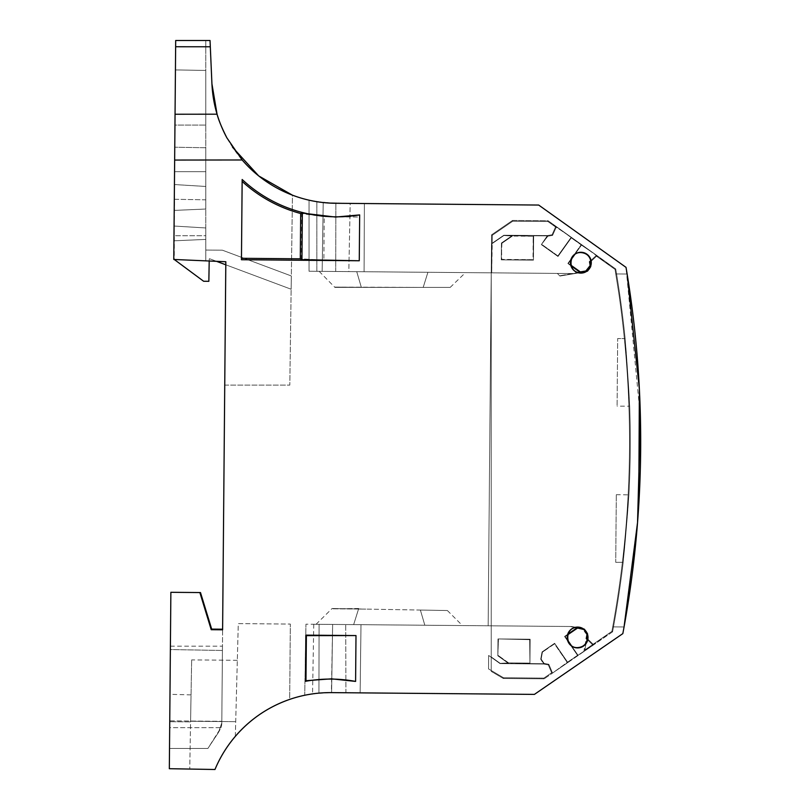 <?xml version="1.0" encoding="UTF-8"?>
<svg xmlns="http://www.w3.org/2000/svg" width="810" height="810" viewBox="0 0 810 810"><rect width="100%" height="100%" fill="white"/><g stroke="black" fill="none" stroke-linecap="round" stroke-linejoin="round"><path stroke-width="0.61" stroke-dasharray="4.05 3.04" d="M358.526 608.978L355.479 608.917C324.608 608.381 324.608 608.381 355.479 608.917C324.608 608.381 324.608 608.381 355.479 608.917C324.608 608.381 324.608 608.381 355.479 608.917C324.608 608.381 324.608 608.381 355.479 608.917L332.1 608.806L358.526 609.039L355.479 608.917L358.708 608.502L353.656 624.611L316.072 624.287L424.835 625.229L420.38 610.051C455.959 610.679 455.959 610.679 420.38 610.051C455.959 610.679 455.959 610.679 420.38 610.051L424.835 625.229L462.419 625.563L353.656 624.611L358.708 608.502L332.1 608.806L358.708 608.502L353.656 624.611L316.072 624.287L353.656 624.611L358.708 608.502L353.656 624.611L462.419 625.563L353.656 624.611L462.419 625.563L353.656 624.611L358.526 609.039L365.796 609.1L332.1 608.806L355.479 609.009M316.072 624.287L332.1 608.512L361.078 609.019L356.643 608.938L361.078 609.019L358.708 608.502M586.187 642.988A10.196 10.196 0 0 0 587.584 635.455L584.85 649.954L611.884 631.375L593.143 644.254L611.884 631.375L612.714 626.869A1030.006 1030.006 0 0 1 611.884 631.375L593.143 644.254L611.884 631.375L593.143 644.254L611.884 631.375L612.714 626.869L611.884 631.375L612.714 626.869L611.884 631.375L584.85 649.954L587.857 633.714L584.557 628.904L571.647 626.515L313.764 624.267L488.157 625.786L491.235 272.838L316.842 271.32L364.075 271.735L364.399 203.533L364.075 271.735L364.399 203.533L538.68 205.052L335.654 203.28C310.716 201.457 310.716 201.457 335.654 203.28C310.716 201.457 310.716 201.457 335.654 203.28C310.716 201.457 310.716 201.457 335.654 203.28C310.716 201.457 310.716 201.457 335.654 203.28L316.842 201.69L316.842 271.32L364.075 271.735L364.399 203.533L538.68 205.052L626.019 267.361L538.68 205.052L626.019 267.361L640.416 417.403M587.584 635.455L587.857 633.714L584.557 628.904L571.647 626.515L488.157 625.786L491.235 272.838L316.842 271.32L316.842 201.69L316.842 271.32M289.676 699.394C268.262 706.877 250.148 719.199 235.325 736.371C226.81 746.354 220.026 757.401 214.964 769.5A124.942 124.942 0 0 1 289.676 699.394L290.334 624.064L289.676 699.394A124.942 124.942 0 0 1 331.391 692.621L534.408 694.393L360.126 692.864L360.997 624.672L332.637 624.429L331.594 692.621L360.126 692.864L360.997 624.672L332.637 624.429L331.594 692.621L360.126 692.864L360.997 624.672L332.637 624.429L331.391 692.621L345.91 692.742L331.391 692.621L345.91 692.742L345.728 624.54L319.079 624.308L318.938 693.127L319.079 624.308L318.938 693.127L319.079 624.308L305.957 624.196L345.728 624.54L345.91 692.742L331.391 692.621C306.423 694.008 306.423 694.008 331.391 692.621C306.423 694.008 306.423 694.008 331.391 692.621L318.938 693.127L331.391 692.621C306.423 694.008 306.423 694.008 331.391 692.621C306.423 694.008 306.423 694.008 331.391 692.621L318.938 693.127L304.712 695.263L318.938 693.127L304.712 695.263L305.957 624.196L304.712 695.263L305.957 624.196L304.712 695.263L318.938 693.127L331.391 692.621C306.403 694.018 306.403 694.018 331.391 692.621C306.403 694.018 306.403 694.018 331.391 692.621L360.126 692.864L360.997 624.672L360.126 692.864L534.408 694.393L622.829 633.622L624.054 626.97C645.155 509.5 646.188 391.848 627.132 274.023C646.188 391.848 645.155 509.5 624.054 626.97C645.185 508.164 646.218 390.511 627.132 274.023C646.188 391.848 645.155 509.5 624.054 626.97L624.085 626.808M427.913 272.292C477.384 272.717 477.384 272.717 427.913 272.292C477.384 272.717 477.384 272.717 427.913 272.292L356.734 271.664C307.274 271.239 307.274 271.239 356.734 271.664C307.274 271.239 307.274 271.239 356.734 271.664L465.497 272.616L356.734 271.664L361.331 287.327L358.293 287.388L368.611 287.388L334.905 287.388L368.611 287.388L361.331 287.327L356.734 271.664L319.15 271.34L465.497 272.616L356.734 271.664L361.331 287.327L334.905 287.094L423.195 287.388L427.913 272.292L423.195 287.388C458.774 287.388 458.774 287.388 423.195 287.388C458.774 287.388 458.774 287.388 423.195 287.388L427.913 272.292L423.195 287.388L368.611 287.388L423.195 287.388C458.784 287.388 458.784 287.388 423.195 287.388C458.784 287.388 458.784 287.388 423.195 287.388L368.611 287.388L423.195 287.388L427.913 272.292L423.195 287.388L361.331 287.327L334.905 287.094L361.331 287.327L334.905 287.094L361.331 287.327L356.734 271.664L319.15 271.34L356.734 271.664L361.331 287.327L356.734 271.664L427.913 272.292M587.604 638.908L593.143 644.254L587.007 638.331L593.143 644.254L593.062 645.175L593.143 644.254L587.007 638.331L593.143 644.254L587.007 638.331L593.143 644.254L587.007 638.331L593.143 644.254L611.884 631.375C632.833 518.896 635.121 406.043 618.729 292.815C635.121 406.043 632.833 518.906 611.884 631.375L578.127 655.442L564.56 636.457L577.125 627.821L564.56 636.457L577.54 655.331L552.542 673.029L551.661 672.766L552.542 673.029L551.661 672.766L548.319 664.919L543.662 663.987L500.084 663.603L488.653 655.452L488.531 668.918L503.516 677.747L503.314 678.496L544.138 678.851L612.573 631.83L611.884 631.375C632.833 518.896 635.121 406.043 618.729 292.815C635.121 406.043 632.833 518.896 611.884 631.375L612.573 631.83L611.884 631.375L593.143 644.254L587.007 638.331L587.857 633.714L584.557 628.904L570.007 626.505L577.125 627.821L564.56 636.457L577.54 655.331L564.56 636.457L577.54 655.331L552.542 673.029L551.661 672.766L543.905 678.091L551.661 672.766L543.905 678.091L551.661 672.766L548.319 664.909L543.662 663.987L500.074 663.613L543.662 663.987L500.084 663.603L488.643 655.452L488.531 668.918L488.653 655.452L488.531 668.918L503.516 677.747L543.905 678.091L503.516 677.747L543.905 678.091L503.516 677.747L543.905 678.091L551.661 672.766L548.319 664.919L543.662 663.987L500.074 663.613L488.653 655.452L488.531 668.918L503.516 677.747L543.915 678.102L544.138 678.851L612.573 631.83L611.884 631.375L593.143 644.254L587.007 638.331L587.857 633.714L587.108 633.876L583.838 651.524L584.85 649.954L611.884 631.375C632.833 518.906 635.121 406.043 618.729 292.815C635.121 406.043 632.833 518.896 611.884 631.375L612.714 626.869L611.884 631.375L593.143 644.254L611.884 631.375L593.143 644.254L611.884 631.375L612.714 626.869A1030.006 1030.006 0 0 1 611.884 631.375L612.714 626.869A1030.006 1030.006 0 0 1 611.884 631.375L593.143 644.254L587.007 638.331L587.857 633.714L584.557 628.904L576.477 627.365L582.269 628.438A10.196 10.196 0 0 0 576.477 627.365M593.143 644.254L593.062 645.175L593.143 644.254L587.007 638.331L587.857 633.714L584.557 628.904L571.647 626.515L584.557 628.904L571.647 626.515L488.157 625.786L491.235 272.838L491.235 671.389L491.235 670.508L503.516 677.747L543.915 678.102L551.661 672.766L548.319 664.909L543.662 663.987L500.084 663.603L488.643 655.452L500.175 663.329L491.235 656.951L491.235 670.508L503.516 677.747L503.314 678.496L491.235 671.389L491.235 670.508L503.516 677.747L503.314 678.496L491.235 671.389L491.235 670.508L503.516 677.747L543.915 678.102L551.661 672.766L548.319 664.909L543.662 663.987L500.074 663.613L488.643 655.452L500.074 663.613L491.235 657.295L491.235 670.508L503.516 677.747L543.915 678.102L551.661 672.766L548.319 664.909L551.661 672.766L543.915 678.102L551.661 672.766L548.319 664.909L551.661 672.766L548.319 664.909L543.662 663.987L500.074 663.613L491.235 657.295L491.235 670.508L503.516 677.747L488.531 668.918L503.516 677.747L543.915 678.102L551.661 672.766L548.319 664.909L543.662 663.987L500.074 663.613L488.643 655.452L488.531 668.918L503.516 677.747L488.531 668.918L488.653 655.452L488.531 668.918L503.516 677.747L543.915 678.102L551.661 672.766L548.319 664.919L543.662 663.987L500.084 663.603L488.653 655.452L488.531 668.918L503.516 677.747L543.915 678.102L551.661 672.766L548.319 664.909L551.661 672.766L548.319 664.909L543.662 663.987L500.084 663.603L488.643 655.452L500.074 663.613L543.662 663.987L500.084 663.603L488.643 655.452L488.531 668.918L503.516 677.747L488.531 668.918L488.643 655.452L488.531 668.918L503.516 677.747L543.915 678.102L503.516 677.747L543.915 678.102L551.661 672.766L543.905 678.091L544.138 678.851L612.573 631.83L611.884 631.375L612.573 631.83A1030.765 1030.765 0 0 0 623.184 562.353L623.518 558.212C625.32 543.652 629.026 492.875 628.904 494.869A1030.765 1030.765 0 0 0 629.674 406.195L629.39 402.064C628.975 387.555 624.976 336.859 625.138 338.631L625.401 342.762L625.138 338.631A1030.765 1030.765 0 0 0 619.478 292.704A1030.765 1030.765 0 0 1 625.138 338.631L625.401 342.762C626.95 357.352 629.765 408.189 629.674 406.195L629.39 402.064C628.985 387.707 624.966 336.697 625.138 338.631A1030.765 1030.765 0 0 0 615.732 268.971L615.043 269.406L596.524 256.203L596.474 255.282L589.528 261.772L590.308 266.48L587.27 270.753L580.335 271.907L567.82 263.513L581.114 244.863L556.44 226.729L555.549 226.972L552.076 234.768L547.398 235.609L503.82 235.234L492.247 243.192L492.318 235.244L492.247 243.182L492.318 235.244L512.75 221.201L547.894 221.515L555.549 226.972L552.076 234.768L547.398 235.609L503.82 235.234L492.247 243.182L492.318 235.244L492.247 243.182L492.318 235.244L512.75 221.201L547.894 221.515L555.549 226.972L552.076 234.768L547.398 235.609L503.82 235.234L492.247 243.182L492.318 235.244L512.75 221.211L547.894 221.515L555.549 226.972L547.894 221.515L548.137 220.755L615.732 268.971L615.043 269.406L618.729 292.815L615.792 273.932A1030.006 1030.006 0 0 0 615.043 269.406L596.524 256.203L615.043 269.406L615.792 273.932A1030.006 1030.006 0 0 0 615.043 269.406L596.524 256.203L615.043 269.406L615.792 273.932L615.043 269.406L596.535 256.203L615.043 269.406L596.524 256.203L590.288 262.025L591.067 266.652L590.753 264.799L591.067 266.652L587.675 271.401L579.575 272.798A10.196 10.196 0 0 0 585.377 271.826L579.575 272.798M583.838 651.524L593.062 645.175L586.237 638.574L587.007 638.331L587.857 633.714L587.007 638.331L587.857 633.714L587.007 638.331L587.857 633.714L584.557 628.904L571.647 626.515L488.157 625.786L491.569 234.839L492.318 235.244L512.75 221.201L492.318 235.244L512.75 221.201L492.318 235.244L512.75 221.201L492.318 235.244L512.75 221.201L547.894 221.515L512.75 221.211L547.894 221.515L555.549 226.972L552.076 234.768L547.398 235.609L503.82 235.234L492.247 243.192L492.318 235.244L492.247 243.192L492.318 235.244L492.247 243.192L492.318 235.244L512.75 221.201L547.894 221.515L512.75 221.211L547.894 221.515L555.549 226.972L552.076 234.768L547.398 235.609L503.82 235.234L492.247 243.192L492.318 235.244L492.247 243.182L492.318 235.244L512.75 221.201L547.894 221.515L555.549 226.972L552.076 234.768L547.398 235.609L503.82 235.234L492.247 243.192L492.318 235.244L492.247 243.182L503.82 235.234L547.398 235.609L503.82 235.234L492.247 243.192L492.318 235.244L512.75 221.211L547.894 221.515L555.549 226.972L552.076 234.768L555.549 226.972L552.076 234.768L555.549 226.972L556.44 226.729L555.549 226.972L547.894 221.515L512.75 221.211L512.517 220.441L548.137 220.755L615.732 268.971L615.043 269.406L581.712 244.762L567.82 263.513L581.114 244.863L567.82 263.513L580.223 272.363L567.82 263.513L581.114 244.863L571.192 237.259L557.989 256.497L571.192 237.259L547.894 221.515L548.137 220.755L615.732 268.971A1030.765 1030.765 0 0 1 619.478 292.704A1030.765 1030.765 0 0 0 615.732 268.971L615.043 269.406L618.729 292.815L615.043 269.406L596.524 256.203L590.986 261.438A10.196 10.196 0 0 1 590.814 264.91L585.377 271.826M590.986 261.438L596.524 256.203L590.288 262.025L596.524 256.203L615.043 269.406L596.524 256.203L615.043 269.406L596.524 256.203L615.043 269.406L596.524 256.203L615.043 269.406L615.792 273.932L615.043 269.406A1030.006 1030.006 0 0 1 615.792 273.932L615.043 269.406L615.732 268.971L615.043 269.406L618.729 292.815L615.043 269.406L596.524 256.203L590.905 261.458C589.801 256.021 586.481 253.054 580.952 252.578C568.549 251.839 567.395 272.028 579.717 272.737L574.725 273.567L491.235 272.838L491.964 243.729L503.901 235.518L512.234 235.589L501.43 243.01L501.289 259.868L533.466 260.142L533.679 235.781L547.398 235.609L541.333 244.61L547.854 236.196L541.333 244.61L547.854 236.196L541.333 244.61L547.55 235.892L533.679 235.781L547.398 235.609L541.333 244.61L557.989 256.497L541.333 244.61L557.989 256.497L541.333 244.61L547.55 235.892L533.679 235.781L547.398 235.609L541.333 244.61L557.989 256.497L541.333 244.61L547.55 235.892L533.679 235.781L533.466 260.142L533.679 235.781L533.466 260.142L533.679 235.781L533.466 260.142L533.203 236.247L512.376 236.064L501.906 243.263L512.234 235.589L501.43 243.01L501.289 259.868L533.466 260.142L501.289 259.868L501.43 243.01L501.289 259.868L533.466 260.142L533.203 236.247L512.234 235.589L501.43 243.01L512.234 235.589L501.43 243.01L501.765 259.392L533 259.666L533.203 236.247L503.901 235.518L491.964 243.729L491.7 272.849L557.341 273.416L559.923 276.048L557.341 273.416L491.235 272.838L557.341 273.416L559.923 276.048L557.341 273.416L491.235 272.838L557.341 273.416L559.923 276.048L587.675 271.401L574.725 273.567L491.235 272.838L491.235 671.389L503.314 678.496L544.138 678.851L543.915 678.102L544.138 678.851L543.915 678.102L544.138 678.851L503.314 678.496L503.516 677.747L543.915 678.102L551.661 672.766L552.542 673.029L548.826 664.281L544.128 663.41L541.161 659.087L542.437 652.182L554.617 643.292L542.052 651.928L554.506 643.879L567.476 662.762L554.617 643.292L567.476 662.762L552.542 673.029L548.826 664.281L544.128 663.41L541.161 659.087L542.052 651.928L554.617 643.292L567.587 662.165L554.617 643.292L567.587 662.165L552.542 673.029L548.826 664.281L544.128 663.41L541.161 659.087L542.052 651.928L554.617 643.292L542.052 651.928L554.617 643.292L567.476 662.762L554.506 643.879L542.437 652.182L541.161 659.087L542.052 651.928L554.617 643.292L567.587 662.165L552.542 673.029L548.826 664.281L544.128 663.41L541.161 659.087L542.437 652.182L540.705 659.188L542.052 651.928L540.705 659.188L542.052 651.928L540.705 659.188L544.128 663.41L540.705 659.188L542.052 651.928L554.617 643.292L567.476 662.762L552.542 673.029L548.826 664.281L544.128 663.41L543.712 664.058L540.705 659.188L543.814 663.704L540.705 659.188L543.814 663.704L540.705 659.188L543.814 663.704L529.942 663.582L530.155 639.212L497.978 638.938L530.155 639.212L529.942 663.582L543.814 663.704L529.942 663.582L530.155 639.212L497.978 638.938L530.155 639.212L529.942 663.582L543.814 663.704L529.942 663.582L530.155 639.212L497.978 638.938L530.155 639.212L529.942 663.582L543.814 663.704L500.084 663.603L508.498 663.4L497.826 655.786L497.978 638.938L497.826 655.786L497.978 638.938L529.679 639.687L529.942 663.582L529.679 639.687L497.978 638.938L497.826 655.786L497.978 638.938L529.679 639.687L529.942 663.582L508.65 662.924L497.826 655.786L497.978 638.938L497.826 655.786L508.498 663.4L497.826 655.786L498.444 639.414L497.826 655.786L508.498 663.4L498.302 655.543L508.498 663.4L500.175 663.329L491.235 656.951L491.235 671.389M590.763 260.607L596.474 255.282L571.293 237.856L596.474 255.282L589.528 261.772L590.288 262.025L591.067 266.652L590.288 262.025L589.528 261.772L596.474 255.282L581.114 244.863L596.474 255.282L589.528 261.772L590.288 262.025L591.067 266.652L590.288 262.025L591.067 266.652L590.288 262.025L591.067 266.652L590.288 262.025L591.067 266.652L590.288 262.025L591.067 266.652L590.288 262.025L596.524 256.203L596.474 255.282L596.524 256.203L590.288 262.025L596.524 256.203L596.474 255.282L596.524 256.203L590.288 262.025L596.535 256.203L590.288 262.025L596.535 256.203L590.288 262.025L591.067 266.652L587.675 271.401L574.725 273.567L491.235 272.838L491.235 657.295L500.084 663.603L543.712 664.058L544.128 663.41L543.712 664.058L500.084 663.603L508.65 662.924L529.477 663.106L508.65 662.924L498.302 655.543L508.65 662.924L500.175 663.329L491.235 657.295L500.175 663.329L491.235 656.951L491.235 625.816L570.007 626.505L491.235 625.816L570.007 626.505L491.235 625.816L570.007 626.505L577.125 627.821L571.647 626.515L582.269 628.438M624.054 626.97L612.714 626.869L624.054 626.97L612.714 626.869L624.054 626.97L612.714 626.869L624.054 626.97L622.829 633.622L534.408 694.393L622.829 633.622L534.408 694.393L622.829 633.622L624.054 626.97L622.829 633.622L534.408 694.393L622.829 633.622L624.054 626.97L622.829 633.622A1041.174 1041.174 0 0 0 626.019 267.361L627.132 274.023L615.792 273.932L627.132 274.023L615.792 273.932L627.132 274.023L615.792 273.932L627.132 274.023L626.019 267.361L627.132 274.023L626.019 267.361L538.68 205.052L335.654 203.28C310.716 201.457 310.716 201.457 335.654 203.28L538.68 205.052L364.399 203.533L538.68 205.052L626.019 267.361L627.132 274.023M571.313 266.004L580.223 272.363L567.82 263.513L581.712 244.762L596.474 255.282L589.528 261.772L590.288 262.025L589.528 261.772L590.308 266.48L591.067 266.652L587.675 271.401L591.067 266.652L587.675 271.401L591.067 266.652L587.675 271.401L591.067 266.652L587.675 271.401L591.067 266.652L587.675 271.401L591.067 266.652L587.675 271.401L591.067 266.652L587.675 271.401L574.725 273.567L491.235 272.838L491.569 234.839L512.517 220.441L548.137 220.755L547.894 221.515L548.137 220.755L547.894 221.515L548.137 220.755L512.517 220.441L512.75 221.201L547.894 221.515L555.549 226.972L552.076 234.768L547.398 235.609L503.82 235.234L547.398 235.609L503.82 235.234L547.398 235.609L503.82 235.234L492.247 243.182L491.7 272.849L491.964 243.729L503.901 235.518L512.234 235.589L501.906 243.263L501.289 259.868L533.466 260.142L501.289 259.868L501.43 243.01L501.289 259.868L533 259.666L501.289 259.868L501.906 243.263L512.376 236.064L503.901 235.518L491.964 243.729L503.901 235.518L512.376 236.064L503.901 235.518L491.964 243.729L491.7 272.849L557.341 273.416L491.235 272.838L557.341 273.416L491.235 272.838L491.964 243.729L503.82 235.234L492.247 243.182L503.82 235.234L492.247 243.192L503.82 235.234L547.449 235.548L547.854 236.196L552.572 235.406L547.854 236.196L547.449 235.548L503.82 235.234L492.247 243.192L503.82 235.234L547.449 235.548L547.854 236.196L552.572 235.406L547.854 236.196L547.449 235.548L503.82 235.234L492.247 243.192L503.82 235.234L547.449 235.548L547.854 236.196L552.572 235.406L547.854 236.196L547.449 235.548L552.076 234.768L547.449 235.548L552.076 234.768L547.449 235.548L552.076 234.768L547.449 235.548L552.076 234.768L552.572 235.406L556.44 226.729L552.572 235.406L552.076 234.768L547.449 235.548L552.076 234.768L552.572 235.406L556.44 226.729L552.572 235.406L552.076 234.768L547.449 235.548L552.076 234.768L552.572 235.406L556.44 226.729L552.572 235.406L552.076 234.768L555.549 226.972L547.894 221.515L555.549 226.972L552.076 234.768L555.549 226.972L547.894 221.515L512.75 221.201L512.517 220.441L491.569 234.839L512.517 220.441L512.75 221.201L547.894 221.515L555.549 226.972L552.076 234.768L555.549 226.972L547.894 221.515L512.75 221.201L512.517 220.441L512.75 221.201L547.894 221.515L571.192 237.259L557.887 255.899L541.92 244.519L557.887 255.899L571.192 237.259L556.44 226.729L571.192 237.259L557.887 255.899L571.192 237.259L556.44 226.729L555.549 226.972L552.076 234.768L555.549 226.972L547.894 221.515L512.75 221.201L492.318 235.244L491.569 234.839L492.318 235.244L512.75 221.201L492.318 235.244L491.569 234.839L492.318 235.244L512.75 221.201L492.318 235.244L491.569 234.839L491.235 272.838L557.341 273.416L559.923 276.048L587.675 271.401L574.725 273.567L491.235 272.838L491.235 656.951L500.175 663.329L508.65 662.924L500.175 663.329L491.235 656.951L491.235 625.816L570.007 626.505L577.125 627.821L565.157 636.569L578.127 655.442L565.157 636.569L577.226 628.266L584.131 629.552L571.647 626.515L491.235 625.816L571.647 626.515L491.235 625.816L571.647 626.515L575.738 627.558M175.638 46.747L210.306 46.778L210.033 40.5L211.926 83.794L217.06 114.19C218.578 120.072 221.859 127.97 226.901 137.882C241.896 164.825 263.746 183.931 292.461 195.18L289.808 385.104L224.745 385.104L225.818 261.731L173.775 259.463L174.433 184.548L173.775 259.463L225.818 261.731L225.798 264.799L291.144 289.231L291.327 275.967L222.406 250.189L205.791 250.047L205.791 227.964L174.069 226.03L205.791 227.964L174.069 226.03L205.791 227.964L205.791 250.047L222.406 250.189L291.327 275.967L291.144 289.231L209.243 258.613L209.203 261.012L173.775 259.463L175.689 40.5L210.033 40.5L205.791 40.5L210.033 40.5L211.926 83.794C212.817 102.961 217.809 120.984 226.901 137.882L242.16 159.975A124.942 124.942 0 0 0 335.654 203.28L350.183 203.411L323.22 202.551L350.183 203.411L348.816 271.603L322.157 271.37L348.816 271.603L350.183 203.411L335.654 203.28M214.964 769.5L169.331 768.7L189.753 769.065L190.573 721.882L169.746 721.7L169.989 694.332L169.331 768.7L214.964 769.5L189.753 769.065L190.573 721.882C191.18 686.951 191.18 686.951 190.573 721.882C191.18 686.951 191.18 686.951 190.573 721.882L169.746 721.7L169.331 768.7L170.869 592.302L200.495 592.555L211.673 629.097L211.218 629.704L199.868 592.555L170.869 592.302L170.373 649.559L222.426 650.471L222.608 629.198L221.798 722.895L222.466 646.178L221.798 722.895L222.426 650.471L170.373 649.559L222.426 650.471L170.373 649.559L169.513 748.47L170.404 646.178L169.756 720.86L221.808 721.305L169.756 720.86L169.513 748.47L207.886 748.47L218.589 732.24L207.886 748.47L169.513 748.47L207.886 748.47L218.589 732.24L221.798 722.895A15.613 15.613 0 0 1 221.008 727.653A15.613 15.613 0 0 0 221.798 722.895L218.589 732.24L221.008 727.653L169.695 727.653L169.513 748.47L207.886 748.47L221.008 727.653L169.695 727.653L170.869 592.302L199.868 592.555M211.218 629.704L222.608 629.805L225.818 261.731L216.513 261.326L209.243 258.613L208.848 281.313L203.634 281.262L173.785 259.139L174.211 210.408L205.791 209.031L205.791 171.669L174.545 171.669L174.211 210.408L205.791 209.031L205.791 171.669L174.545 171.669L174.251 259.483M324.233 216.624L300.682 213.516A139.907 139.907 0 0 1 242.139 181.41L241.451 259.726L241.471 258.299L300.287 258.815L323.858 260.081L324.233 216.624L359.65 217.029L359.265 260.759L241.451 259.726L242.16 179.486A138.48 138.48 0 0 0 335.542 216.817L359.65 217.029M355.995 635.567L306.372 635.647L305.856 635.131L355.995 635.567L355.6 681.413A138.48 138.48 0 0 0 305.451 681.321L305.977 680.704L331.503 678.831L355.6 681.413M305.856 635.131L305.451 681.321M577.682 627.092C591.118 626.565 590.935 648.668 577.5 647.909C564.074 648.435 564.256 626.332 577.682 627.092M580.952 252.274C594.388 251.748 594.206 273.861 580.77 273.102C567.344 273.628 567.526 251.515 580.952 252.274M235.325 736.371L238.282 623.609L290.334 624.064L238.282 623.609L235.325 736.371M319.079 624.308L345.728 624.54L319.079 624.308M174.433 184.548L174.757 147.218L174.433 184.548L205.791 186.462L174.433 184.548M174.95 125.074L175.436 69.923L174.95 125.074L205.791 125.094L174.95 125.094M175.436 69.923L205.791 70.44L205.791 125.074L205.791 70.44L175.436 69.913M624.115 626.636L632.62 570.989M634.331 556.51L638.746 505.237M316.092 201.569L323.22 202.551L322.157 271.37L348.816 271.603L309.035 271.249L309.035 200.181L323.22 202.551L322.157 271.37L309.035 271.249L309.035 200.181L323.22 202.551L322.157 271.37L323.22 202.551L316.092 201.569M226.901 137.882L232.51 147.228M359.265 260.759L323.858 260.081M306.372 635.647L305.977 680.704M190.583 721.275L191.656 659.988L190.583 721.275L191.656 659.988L190.583 721.275L235.71 721.669L190.573 721.275M205.791 239.416L173.937 240.813L205.791 239.416L205.791 260.861L205.791 239.416L173.937 240.813L205.791 239.416L205.791 260.861L205.791 239.416M205.791 40.5L205.791 186.462L205.791 147.754L174.757 147.218L205.791 147.754L205.791 186.462L205.791 40.5M224.745 385.104L289.808 385.104L292.461 195.18M590.288 266.348L591.067 266.652L590.308 266.48L589.528 261.772L590.308 266.48L591.067 266.652L587.675 271.401L587.27 270.753L580.223 272.363L568.417 263.412L581.712 244.762L571.293 237.856L557.989 256.497L571.293 237.856L557.989 256.497L571.293 237.856L581.114 244.863L567.82 263.513L580.223 272.363L559.68 275.795L557.341 273.416L491.235 272.838L488.157 625.786L491.235 272.838L335.725 271.482L364.075 271.735L364.399 203.533L335.856 203.29L364.399 203.533L364.075 271.735L491.235 272.838L491.235 625.816L571.647 626.515L491.235 625.816L491.235 272.838L557.341 273.416L559.923 276.048L557.341 273.416L559.923 276.048L578.785 272.889M309.035 200.181L309.035 271.249L314.979 271.299L309.035 271.249L309.035 200.181M584.85 649.954L587.857 633.714L584.557 628.904L582.106 628.449L587.523 635.556L587.857 633.714L584.557 628.904L571.647 626.515L584.557 628.904L584.131 629.552L577.125 627.821L564.56 636.457L577.226 628.266L583.757 629.481M205.791 227.964L205.791 209.031L174.211 210.408L205.791 209.031L205.791 227.964M205.791 235.71L205.791 199.827L174.302 199.27L173.988 235.71L205.791 235.71L205.791 199.827L174.302 199.27L173.988 235.71L205.791 235.71M420.38 610.051C455.959 610.679 455.959 610.679 420.38 610.051C455.959 610.679 455.959 610.679 420.38 610.051C455.959 610.679 455.959 610.679 420.38 610.051C455.959 610.679 455.959 610.679 420.38 610.051L424.835 625.229L420.38 610.051L424.835 625.229L420.38 610.051L365.796 609.1L420.38 610.051M319.15 271.34L334.905 287.388L358.293 287.388M331.594 692.621L534.408 694.393L360.126 692.864L534.408 694.393L360.126 692.864L360.997 624.672L313.764 624.267L332.637 624.429L313.764 624.267L332.637 624.429L331.594 692.621M423.195 287.388C458.784 287.388 458.784 287.388 423.195 287.388C458.784 287.388 458.784 287.388 423.195 287.388M568.012 640.71L564.56 636.457L577.54 655.331L567.587 662.165L593.062 645.175L586.237 638.574L587.007 638.331L587.857 633.714L587.007 638.331L586.237 638.574L593.062 645.175L586.237 638.574L587.007 638.331L587.857 633.714L584.557 628.904L584.131 629.552L577.125 627.821L564.56 636.457L578.127 655.442L571.161 645.297M587.078 634.007L587.857 633.714L584.557 628.904L587.857 633.714L587.108 633.876L586.237 638.574L587.108 633.876L587.857 633.714L584.557 628.904L587.857 633.714L587.108 633.876L586.237 638.574L587.108 633.876L587.857 633.714L584.557 628.904L587.857 633.714L584.557 628.904L571.647 626.515L584.557 628.904L584.131 629.552L587.108 633.876L584.131 629.552L587.108 633.876L584.131 629.552L584.557 628.904L584.567 630.17M548.319 664.909L543.712 664.058L544.128 663.41L543.712 664.058L500.084 663.603L491.235 657.295L500.084 663.603L543.712 664.058L544.128 663.41L548.826 664.281L548.319 664.909L543.702 664.058L548.319 664.909L543.712 664.058L548.319 664.909L548.826 664.281L548.319 664.909L543.712 664.058L548.319 664.909L548.826 664.281L548.319 664.909L543.712 664.058L548.319 664.909L548.826 664.281L552.542 673.029L551.661 672.766L548.319 664.909L551.661 672.766L543.915 678.102L503.516 677.747L503.314 678.496L503.516 677.747L543.915 678.102L551.661 672.766L548.319 664.909M626.019 267.361L538.68 205.052L626.019 267.361M590.338 262.045L590.814 264.91M300.682 213.516L300.287 258.815M242.139 181.41L241.471 258.299M586.167 642.867C584.101 645.945 581.215 647.534 577.51 647.615C565.127 648.142 564.256 627.993 576.629 627.436L584.557 628.904L584.131 629.552L586.926 633.622M615.721 562.322L623.184 562.353L615.721 562.322L616.309 494.687L615.721 562.322L616.309 494.687L615.721 562.322L623.184 562.353C622.991 564.114 627.871 513.489 628.54 498.99L628.904 494.869L628.54 498.99C627.871 513.489 622.991 564.114 623.184 562.353A1030.765 1030.765 0 0 1 612.573 631.83A1030.765 1030.765 0 0 0 623.184 562.353L623.518 558.212C625.32 543.652 629.026 492.875 628.904 494.869L628.54 498.99C627.882 513.429 622.981 564.165 623.184 562.353L623.518 558.212C625.32 543.702 629.016 493.027 628.904 494.869A1030.765 1030.765 0 0 0 629.674 406.195L629.39 402.064C628.975 387.585 624.956 336.636 625.138 338.631L617.676 338.519L617.088 406.154L617.676 338.519L617.088 406.154L617.676 338.519L625.138 338.631L617.676 338.519M589.528 261.772L590.308 266.48L587.27 270.753L587.675 271.401L591.067 266.652L587.675 271.401L559.923 276.048L587.675 271.401L559.923 276.048L557.341 273.416L559.923 276.048L580.223 272.363L568.417 263.412L581.712 244.762L567.82 263.513L580.335 271.907L571.111 265.326M616.309 494.687L628.904 494.869A1030.765 1030.765 0 0 0 629.674 406.195C629.765 408.2 626.95 357.372 625.401 342.762C626.95 357.352 629.765 408.189 629.674 406.195L617.088 406.154M587.706 270.135L587.675 271.401L587.27 270.753L587.675 271.401L587.27 270.753L590.308 266.48L591.067 266.652L590.308 266.48L587.27 270.753L580.335 271.907L586.885 270.813M578.836 272.595L559.68 275.795L587.27 270.753L590.136 266.733M571.293 237.856L557.989 256.497L541.333 244.61L557.989 256.497L571.293 237.856M587.452 639.748L593.062 645.175L567.587 662.165L554.617 643.292L567.476 662.762L577.54 655.331L564.56 636.457L577.125 627.821M571.333 259.311L574.563 254.775M568.104 634.017L565.157 636.569L577.226 628.266M491.235 272.838L574.725 273.567L579.717 272.737M567.881 634.686L565.157 636.569L578.127 655.442L593.062 645.175M576.629 627.436L571.647 626.515L576.629 627.436M585.225 271.816L586.318 271.633M174.646 160.056L242.16 159.975M175.051 114.24L217.06 114.19M335.725 271.482L335.856 203.29L335.725 271.482M488.157 625.786L571.647 626.515L488.157 625.786M301.34 259.362L301.745 213.253M313.764 624.267L312.549 693.876M450.208 287.388L465.497 272.616M447.383 610.527L462.419 625.563M191.038 694.889L169.989 694.332M170.404 646.178L222.466 646.178M237.32 660.302L191.656 659.897"/><path stroke-width="1.21" d="M313.389 693.765L312.67 693.866M587.604 638.908C588.009 634.25 586.177 630.767 582.106 628.449L576.629 627.436C564.155 628.074 565.228 648.243 577.51 647.615C583.048 647.231 586.41 644.325 587.604 638.908L587.007 638.331L587.513 635.567M590.905 261.458C589.801 256.021 586.481 253.054 580.952 252.578C568.579 251.829 567.354 271.978 579.717 272.737L585.215 271.816L590.753 264.809L590.905 261.458L590.288 262.025L590.753 264.799M235.325 736.371C226.81 746.354 220.026 757.401 214.964 769.5A124.942 124.942 0 0 1 289.676 699.394C268.262 706.877 250.148 719.199 235.325 736.371M217.06 114.19L211.926 83.794L210.033 40.5L175.689 40.5L175.051 114.24L217.06 114.19C218.578 120.082 221.859 127.97 226.901 137.882L242.16 159.975A124.942 124.942 0 0 0 335.654 203.28L538.68 205.052L626.019 267.361A1041.174 1041.174 0 0 1 622.829 633.622L534.408 694.393L331.391 692.621A124.942 124.942 0 0 0 289.676 699.394M577.682 627.092A10.408 10.408 0 0 0 567.182 637.409A10.408 10.408 0 0 0 577.5 647.909A10.408 10.408 0 0 0 588.009 637.591A10.408 10.408 0 0 0 577.682 627.092M580.952 252.274A10.408 10.408 0 0 0 570.453 262.602A10.408 10.408 0 0 0 580.77 273.102A10.408 10.408 0 0 0 591.28 262.784A10.408 10.408 0 0 0 580.952 252.274M640.416 417.403L637.541 522.602L624.054 626.97M175.051 114.24L173.775 259.463L225.818 261.731L222.608 629.805L211.218 629.704L211.673 629.097L222.608 629.198L211.673 629.097L200.495 592.555L199.868 592.555L211.218 629.704M224.745 385.104L225.798 264.799L216.513 261.326L209.203 261.012L208.848 281.313L203.634 281.262L174.251 259.483M632.62 570.989L634.331 556.51M638.746 505.237L639.384 389.316L627.132 274.023M232.51 147.228L258.704 175.922L292.461 195.18M175.638 46.747L210.306 46.778L211.926 83.794C212.817 102.961 217.809 120.984 226.901 137.882M199.868 592.555L170.869 592.302L169.331 768.7L214.964 769.5M241.471 258.299L300.287 258.815L300.682 213.516A139.907 139.907 0 0 1 242.139 181.41M241.451 259.726L359.265 260.759L359.67 214.913A138.48 138.48 0 0 1 242.16 179.486L241.451 259.726M300.287 258.815L301.938 259.656L359.265 260.759M301.938 259.656L302.343 213.101L335.532 217.07L359.67 214.913M302.343 213.101L300.682 213.516M306.372 635.647L305.856 635.131L355.995 635.567L306.372 635.647L305.977 680.704L305.451 681.321A138.48 138.48 0 0 1 355.6 681.413L331.503 678.831L305.977 680.704M305.856 635.131L305.451 681.321M355.995 635.567L355.6 681.413M582.106 628.449L576.619 627.436M578.785 272.889L585.215 271.816M583.757 629.481L575.738 627.558M586.926 633.622L584.567 630.17M587.007 638.331L586.237 638.574L587.078 634.007M587.452 639.748L586.237 638.574M578.836 272.595L580.335 271.907L571.111 265.326M586.885 270.813L580.335 271.907M580.223 272.363L571.313 266.004M590.763 260.607L589.528 261.772L590.288 266.348M574.563 254.775L571.333 259.311M590.136 266.733L587.706 270.135M571.161 645.297L568.012 640.71M577.125 627.821L568.104 634.017M577.226 628.266L567.881 634.686M590.288 262.025L589.528 261.772M174.646 160.056L242.16 159.975"/></g></svg>
